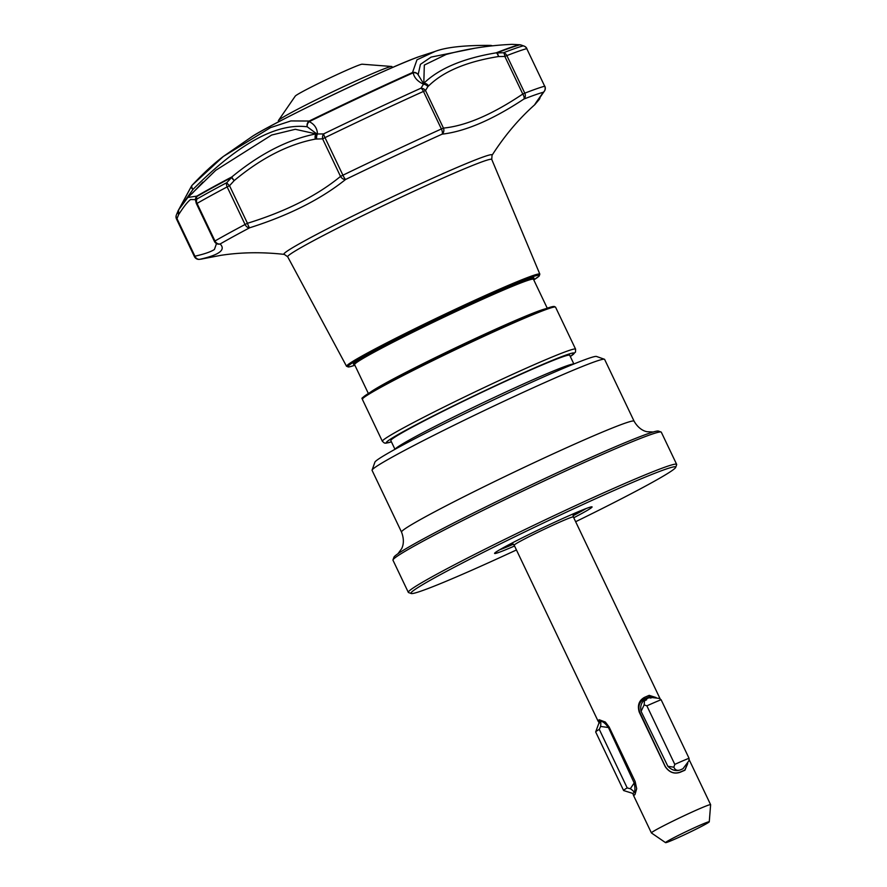 <?xml version="1.0" encoding="UTF-8"?>
<svg xmlns="http://www.w3.org/2000/svg" width="887" height="887" viewBox="0 0 887 887"><rect width="100%" height="100%" fill="white"/><g stroke="black" fill="none" stroke-linecap="round" stroke-linejoin="round"><path stroke-width="1.33" d="M599.002 722.672L598.038 720.665A32.797 1.441 -25.5 0 1 599.235 719.756L605.344 722.04L609.136 727.018L635.136 781.525L636.7 788.72L634.948 794.641A32.797 1.441 154.5 0 0 633.761 795.55L633.163 794.43M665.56 842.65L651.424 832.948A32.797 1.441 -25.5 0 1 651.402 832.915A32.797 1.441 -25.5 0 1 686.527 814.599A32.797 1.441 -25.5 0 1 710.62 804.675A32.797 1.441 -25.5 0 1 710.62 804.72L709.267 821.805A24.215 1.064 -25.5 0 1 683.323 835.299A24.215 1.064 -25.5 0 1 665.56 842.65A24.215 1.064 -25.5 0 1 691.472 829.101A24.215 1.064 -25.5 0 1 709.267 821.805M605.411 722.118L600.477 720.71A32.054 1.408 154.5 0 0 599.723 721.231A32.054 1.408 154.5 0 0 599.313 721.597L598.038 720.665M634.183 782.955C635.292 788.277 635.147 791.603 633.75 792.923C634.46 792.069 633.318 790.683 630.313 788.743L634.183 782.955L608.427 727.517C604.978 722.905 602.317 720.931 600.432 721.63L599.856 721.885C600.821 721.552 601.064 723.071 600.588 726.431L599.29 729.38A39.638 1.741 -25.5 0 0 595.687 731.897A39.638 1.741 -25.5 0 0 595.687 731.986L623.605 790.517A39.638 1.741 -25.5 0 1 627.198 787.911L599.29 729.38M633.373 793.2A32.686 1.441 -25.5 0 1 633.75 792.923L633.739 792.934A32.708 1.441 -25.5 0 0 633.074 793.433L633.074 793.433A32.686 1.441 -25.5 0 1 633.373 793.2M636.7 788.698L634.959 794.442A32.708 1.441 154.5 0 0 634.194 794.974A32.708 1.441 154.5 0 0 633.773 795.34L632.741 793.532M573.756 517.742A54.007 2.373 154.5 0 0 591.995 506.843A54.007 2.373 154.5 0 0 552.424 523.263A54.007 2.373 154.5 0 0 494.591 553.3A54.007 2.373 154.5 0 0 514.549 545.993M573.024 515.768A52.023 2.284 154.5 0 0 586.141 508.539M575.652 521.711A146.665 6.442 154.5 0 0 675.717 467.338A146.665 6.442 154.5 0 0 568.013 511.411A146.665 6.442 154.5 0 0 411.213 593.503A146.665 6.442 154.5 0 0 516.434 549.962M675.717 467.338L676.648 464.71A148.65 6.531 154.5 0 0 676.659 464.389A148.65 6.531 154.5 0 0 567.492 509.371A148.65 6.531 154.5 0 0 408.319 592.372A148.65 6.531 154.5 0 0 408.574 592.571L411.213 593.503M676.659 464.389L661.314 432.213A148.65 6.531 154.5 0 0 661.059 432.013A148.65 6.531 154.5 0 0 552.157 477.206A148.65 6.531 154.5 0 0 392.985 559.885A148.65 6.531 154.5 0 0 392.974 560.207L408.319 592.372M661.059 432.013L658.42 431.082A146.665 6.442 154.5 0 0 644.106 435.107A146.665 6.442 154.5 0 0 550.971 475.665A146.665 6.442 154.5 0 0 406.046 548.654A146.665 6.442 154.5 0 0 393.917 557.247L392.985 559.885M401.534 532.1A128.826 5.666 154.5 0 1 539.484 460.165A128.826 5.666 154.5 0 1 634.083 421.181L604.635 359.435A128.826 5.666 154.5 0 0 604.413 359.257A128.826 5.666 154.5 0 0 510.036 398.418A128.826 5.666 154.5 0 0 372.085 470.077A128.826 5.666 154.5 0 0 372.074 470.354L401.534 532.1C405.481 542.334 401.8 548.354 401.512 548.898L397.797 553.932M604.413 359.257L596.507 356.463A122.883 5.4 154.5 0 0 506.477 393.817A122.883 5.4 154.5 0 0 374.891 462.171L372.085 470.077M579.533 511.178A52.023 2.284 -25.5 0 1 573.046 514.648M392.398 67.545L391.943 66.592A62.933 2.761 154.5 0 0 391.688 66.481A62.933 2.761 154.5 0 0 345.742 85.64A62.933 2.761 154.5 0 0 278.429 120.51A62.933 2.761 154.5 0 0 278.352 120.776L278.806 121.73M391.688 66.481L362.162 64.208A37.176 1.63 154.5 0 0 335.009 75.528A37.176 1.63 154.5 0 0 295.238 96.129L278.429 120.51M540.105 96.838A4.956 4.812 -135.7 0 1 538.764 99.998L538.764 99.998A4.956 4.812 -135.7 0 1 538.198 100.486C532.311 107.981 534.029 105.231 543.365 92.226A194.308 8.537 154.5 0 0 523.873 99.056C492.607 119.734 465.353 131.442 442.114 134.159A194.308 8.537 154.5 0 0 406.745 150.413A194.308 8.537 154.5 0 0 345.575 179.484A4.956 0.699 -115.9 0 1 342.914 175.205L340.519 176.413L322.602 138.838L315.362 139.093C288.286 144.259 261.233 158.097 234.19 180.604L229.522 185.716L247.451 223.291A4.956 0.798 71.4 0 0 249.646 227.793A4.956 3.437 62.1 0 1 245.067 224.489L247.451 223.291C285.958 211.372 316.981 195.75 340.519 176.413A4.956 3.326 52.4 0 0 345.575 179.484C320.928 199.242 288.951 215.341 249.646 227.793A194.308 8.537 154.5 0 0 220.12 243.98A4.956 4.291 60.1 0 1 214.964 240.987A198.2 8.704 -25.5 0 1 245.067 224.489L227.15 186.913A198.2 8.704 154.5 0 0 197.036 203.411L214.964 240.987L214.41 241.364A4.956 4.867 -53 0 0 215.907 243.193L215.907 243.193A4.956 4.867 -53 0 0 220.12 243.98C226.052 249.812 219.344 254.902 200.007 259.259A194.308 8.537 154.5 0 0 202.935 258.771L199.12 259.381A4.956 4.923 -92.7 0 0 200.007 259.259A4.956 4.324 74.8 0 1 194.929 256.21C204.431 254.037 210.918 251.797 214.41 249.491L216.428 243.748M192.002 185.383A4.956 4.945 115.1 0 0 191.459 186.17A4.956 2.229 27.8 0 0 191.381 186.292L178.597 209.897A4.956 4.956 0 0 0 178.165 210.685L176.38 214.987A4.956 4.956 0 0 0 176.491 219L194.408 256.565A4.956 4.923 -92.7 0 0 199.12 259.381A4.956 4.956 0 0 1 194.408 256.565L194.929 256.21L177.001 218.634L178.697 214.443A4.956 4.08 -157 0 1 178.165 210.685A4.956 4.08 -157 0 1 178.431 210.197A4.956 3.293 33.4 0 1 178.597 209.897A4.956 3.293 33.4 0 1 178.719 209.731L179.462 208.744M535.693 103.635L544.174 91.461A4.956 4.557 39.5 0 1 543.365 92.226A4.956 4.801 -105.5 0 0 544.673 86.194L526.745 48.619A4.956 4.801 -105.5 0 0 523.164 45.869L520.137 44.793A192.446 8.46 154.5 0 0 496.886 52.943A4.956 2.018 87.8 0 1 498.416 56.557L504.847 56.458L522.776 94.033L524.794 93.157A4.956 4.28 -111.2 0 1 523.873 99.056A4.956 2.096 -122.3 0 0 522.776 94.033C492.23 114.545 465.786 125.899 443.445 128.094A4.956 4.18 -97.9 0 1 442.114 134.159A4.956 2.018 -114.4 0 0 441.393 128.97L443.445 128.094L425.516 90.518L423.465 91.405A198.2 8.704 154.5 0 0 324.997 137.629L342.914 175.205A198.2 8.704 -25.5 0 1 405.326 145.557A198.2 8.704 -25.5 0 1 441.393 128.97L423.465 91.405A4.956 2.018 -114.4 0 0 420.981 88.19A4.956 4.014 29.4 0 1 425.516 90.518L427.844 86.627A4.956 4.125 -128.2 0 0 423.664 83.866L423.809 83.3C439.076 68.487 463.191 58.331 496.166 52.843A191.714 8.426 -25.5 0 1 519.327 44.727L512.098 44.35C489.469 45.337 467.471 48.718 446.106 54.484L424.319 65.061L423.809 83.3A4.956 4.058 -135.1 0 1 428.609 85.928L427.844 86.627A4.956 3.969 -146.2 0 0 424.041 84.287A4.956 3.969 -146.2 0 0 423.476 84.221C417.467 81.305 414.052 77.502 413.231 72.801A4.956 2.317 -114.2 0 0 412.51 72.534L416.979 59.806L435.085 51.435L420.128 56.302A100.02 4.391 154.5 0 0 353.902 84.941A100.02 4.391 154.5 0 0 252.607 136.199C276.556 120.765 393.063 65.194 420.128 56.302M315.362 139.093A4.956 3.182 79.6 0 1 316.027 133.893L295.293 129.291L271.622 135.046L215.741 170.315L187.856 197.457L196.792 196.138A191.714 8.426 -25.5 0 1 231.884 176.912C260.091 153.684 288.142 139.337 316.027 133.893L316.925 133.981A4.956 2.384 37.8 0 1 317.479 133.981L323.567 133.926A4.956 0.699 64.1 0 0 324.997 137.629L322.602 138.838A4.956 3.215 -88.6 0 1 323.567 133.926A196.082 8.615 154.5 0 1 420.981 88.19L423.476 84.221A4.956 1.242 -90.8 0 1 423.664 83.866L418.132 74.741L420.427 64.352L431.093 57.101L474.623 48.275M195.606 200.573A4.956 4.856 -10.1 0 1 195.55 200.285L195.384 199.619L190.583 199.531C187.689 201.704 183.908 206.427 179.241 213.7L178.697 214.443A4.956 4.324 -139.2 0 1 178.719 209.731L180.128 207.658M223.313 156.478C213.789 163.64 203.389 173.242 192.113 185.261A4.956 2.606 42.5 0 1 192.235 185.139L223.313 156.478L270.502 127.628L290.892 120.931L309.208 121.031A4.956 1.031 64 0 0 309.23 121.63C314.475 124.269 317.224 128.382 317.479 133.981A4.956 3.127 88.2 0 0 317.302 134.292A4.956 3.127 88.2 0 0 316.714 138.793A4.956 3.238 74.3 0 1 316.925 133.981L307.246 126.797C276.489 122.849 238.403 143.727 192.989 189.419L181.658 205.418M395.103 449.243A99.1 4.357 -25.5 0 1 501.188 394.183A99.1 4.357 -25.5 0 1 573.745 364.036M394.981 449.31L390.812 440.584A99.1 4.357 -25.5 0 1 496.931 385.246A99.1 4.357 -25.5 0 1 569.709 355.255L573.867 363.992M526.9 48.608A4.956 4.956 0 0 0 524.095 46.08L524.095 46.08A4.956 4.368 -70.4 0 0 523.164 45.869A196.082 8.615 154.5 0 0 503.494 52.754A4.956 4.28 68.8 0 1 506.865 55.593L524.794 93.157A198.2 8.704 -25.5 0 1 544.673 86.194L526.745 48.619A198.2 8.704 154.5 0 0 506.865 55.593L504.847 56.458A4.956 1.852 -90.7 0 0 503.494 52.754L496.886 52.943A4.956 4.202 -111.4 0 0 496.166 52.843A4.956 2.118 -98.9 0 1 498.416 56.557C466.595 61.68 443.323 71.481 428.609 85.928M178.753 209.687L190.605 187.789M226.762 182.678L231.618 177.478A192.446 8.46 154.5 0 0 196.393 196.781L196.969 199.01A4.956 4.291 60.1 0 0 197.036 203.411L196.515 203.799A4.956 4.657 -11.6 0 1 196.969 199.01A196.082 8.615 154.5 0 1 226.762 182.678A4.956 0.643 42.1 0 0 229.522 185.716L227.15 186.913A4.956 3.437 -117.9 0 1 226.762 182.678M234.19 180.604A4.956 0.809 -136.3 0 1 231.618 177.478A4.956 3.326 62.2 0 1 231.884 176.912A4.956 0.854 50 0 0 234.19 180.604M195.65 200.75A4.956 4.956 0 0 1 195.55 200.285L195.55 200.285A4.956 4.856 -10.1 0 1 196.792 196.138A4.956 4.368 -120.2 0 0 196.393 196.781A4.956 4.723 164.4 0 0 195.65 200.75L196.105 202.657A4.956 4.956 0 0 0 196.493 203.799L214.41 241.364A4.956 4.956 0 0 0 215.907 243.193L216.395 243.67M176.38 214.987A4.956 3.936 22.3 0 0 177.001 218.634L176.491 219M179.241 213.7A4.956 4.269 -147.1 0 1 179.119 209.188L179.03 209.332M307.246 126.797A4.956 4.125 -56.1 0 1 309.23 121.63A169.617 7.451 154.5 0 1 413.231 72.801A4.956 4.357 -19.5 0 1 418.132 74.741A4.956 4.779 -9.6 0 0 412.51 72.534A168.475 7.406 154.5 0 0 372.429 90.873A168.475 7.406 154.5 0 0 309.208 121.031A4.956 4.502 -77.8 0 0 307.246 126.797M191.381 186.292A4.956 2.229 27.8 0 0 192.989 189.419A4.956 2.606 42.5 0 1 192.113 185.261A4.956 4.956 0 0 0 191.381 186.292M492.241 45.836A4.956 3.104 -71.5 0 0 491.841 45.647L491.841 45.647A4.956 3.104 -71.5 0 0 491.254 45.547M491.897 45.869A4.956 3.57 -87.4 0 0 490.489 45.392L490.489 45.392A4.956 3.57 -87.4 0 0 489.735 45.47M499.592 549.818A52.023 2.284 154.5 0 0 513.473 544.174M512.586 543.487A52.023 2.284 -25.5 0 1 505.801 546.348M595.687 731.897L599.191 722.395A32.708 1.441 -25.5 0 1 599.313 722.284L598.869 723.592A33.695 1.486 -25.5 0 1 599.202 723.337L599.656 722.04A32.708 1.441 -25.5 0 1 599.856 721.885M630.313 788.743L627.198 787.911M623.672 790.561L633.008 793.477M644.561 700.098L644.15 704.888L641.09 711.352C640.115 706.884 641.057 703.247 643.929 700.442L645.148 700.442A33.695 1.486 -25.5 0 1 646.645 699.788L645.681 699.233L645.681 700.298M644.15 704.888L646.878 705.841A39.638 1.741 -25.5 0 1 661.114 699.732L659.252 698.402L651.934 697.526A33.695 1.486 -25.5 0 0 650.714 698.036L649.062 697.725A32.708 1.441 -25.5 0 0 646.357 698.889L645.681 699.233L646.357 698.889M646.878 705.841L674.796 764.372A39.638 1.741 -25.5 0 1 689.033 758.263L661.114 699.732M674.796 764.372L673.865 767.2C675.062 770.027 677.191 770.936 680.24 769.927A32.708 1.441 -25.5 0 1 682.946 768.763L688.977 760.713L689.033 758.263M608.427 727.517L600.588 726.431M682.946 768.774L682.946 768.763A32.686 1.441 -25.5 0 0 680.229 769.938L680.229 769.938C675.905 771.446 671.781 770.226 667.867 766.29L673.865 767.2M651.335 697.193L650.958 698.047M641.09 711.352L667.867 766.29M599.435 722.24L599.313 721.597M687.636 763.707L684.775 770.116A32.708 1.441 154.5 0 0 679.941 772.189C674.164 774.163 669.308 772.3 665.339 766.601L639.627 711.984C637.897 706.096 639.372 701.805 644.062 699.122L644.561 698.901A32.054 1.408 154.5 0 1 649.306 696.86L654.029 697.237M600.477 720.71L599.235 719.756M687.78 763.408L684.919 770.238A32.797 1.441 154.5 0 0 680.063 772.322C674.142 774.284 669.197 772.389 665.239 766.645L639.239 712.128C637.254 705.431 638.962 700.53 644.35 697.437A32.797 1.441 -25.5 0 1 649.195 695.353L656.158 697.581M649.306 696.86L649.195 695.353M644.561 698.901L644.35 697.437M598.148 721.264L514.161 545.183A32.797 1.441 -25.5 0 1 549.286 526.867A32.797 1.441 -25.5 0 1 573.368 516.944L573.268 513.85M521.19 45.06A4.956 4.468 109.1 0 0 520.137 44.793A4.956 4.834 75.9 0 0 519.327 44.727A4.956 4.59 -83.4 0 1 520.203 44.782M391.411 441.837A104.056 4.568 -25.5 0 1 497.762 384.614A104.056 4.568 -25.5 0 1 570.308 356.507M391.422 441.859L385.912 443.19L384.359 443.012L382.375 441.316A107.028 4.701 -25.5 0 1 496.986 381.543A107.028 4.701 -25.5 0 1 575.585 349.156L555.55 307.157A107.028 4.701 -25.5 0 0 476.951 339.555A107.028 4.701 -25.5 0 0 362.351 399.316C364.513 397.01 356.441 401.456 370.101 392.431C386.399 382.463 433.266 358.803 476.374 338.779A106.041 4.657 -25.5 0 1 554.164 307.046M346.562 366.32L349.6 366.819L354.878 365.233A106.085 4.657 -25.5 0 1 369.513 353.048A106.085 4.657 -25.5 0 1 461.451 307.501A106.085 4.657 -25.5 0 1 533.763 279.904L539.119 276.101L539.839 274.127A107.072 4.701 -25.5 0 0 461.207 306.525A107.072 4.701 -25.5 0 0 346.562 366.32L287.687 256.775A113.048 4.967 -25.5 0 1 408.741 193.643A113.048 4.967 -25.5 0 1 491.753 159.438L492.03 155.314A115.343 5.067 -25.5 0 0 407.432 189.785A115.343 5.067 -25.5 0 0 284.317 254.392C262.164 251.93 241.053 252.241 220.996 255.312L202.935 258.771M368.36 393.506L354.578 364.624A99.1 4.357 -25.5 0 1 460.708 309.286A99.1 4.357 -25.5 0 1 533.475 279.294L533.453 278.718M354.578 364.624L354.7 364.202A100.087 4.402 -25.5 0 1 460.442 308.266A100.087 4.402 -25.5 0 1 533.131 279.128M370.201 392.364A99.1 4.357 -25.5 0 1 474.767 338.779A99.1 4.357 -25.5 0 1 545.206 308.898M363.127 398.163A106.041 4.657 -25.5 0 1 476.363 338.779C507.774 324.198 530.714 314.242 545.172 308.909L554.087 306.403L555.55 307.157M651.402 832.915L633.473 795.34M634.083 421.181C639.549 430.694 646.545 431.614 647.144 431.725L653.409 432.013M524.095 46.08L521.013 44.993A4.956 4.956 0 0 0 519.959 44.749L512.098 44.35M382.375 441.316L362.351 399.316M540.172 96.738A4.956 4.956 0 0 1 538.764 99.998L534.806 104.677C518.906 118.769 504.648 135.656 492.03 155.314M252.607 136.199L223.269 156.511M547.246 308.177L533.475 279.294M539.839 274.127L491.753 159.438M287.687 256.775L284.317 254.392M570.319 356.541L575.519 352.061L575.585 349.156M191.869 193.754L202.89 182.134M187.856 197.457L179.119 209.188M435.085 51.435C445.961 47.233 464.422 45.215 490.489 45.392A4.956 4.956 0 0 1 491.841 45.647L492.363 45.825M544.174 91.461A4.956 4.956 0 0 0 544.829 86.183M710.62 804.675L689.011 759.372M660.272 699.122L573.368 516.944M514.161 545.183L511.832 543.154"/></g></svg>
